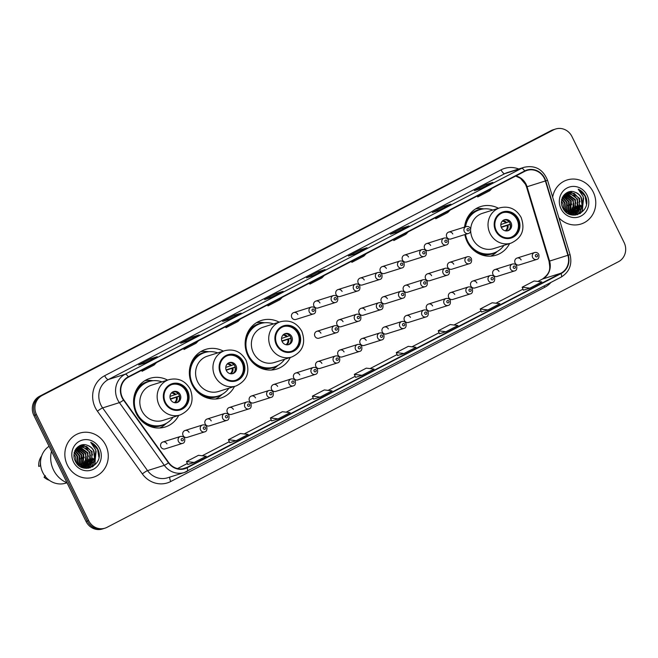 <?xml version="1.0" encoding="UTF-8"?>
<svg xmlns="http://www.w3.org/2000/svg" width="658" height="658" viewBox="0 0 658 658"><rect width="100%" height="100%" fill="white"/><g stroke="black" fill="none" stroke-linecap="round" stroke-linejoin="round"><path stroke-width="0.99" d="M464.852 234.577A25.497 23.82 72.5 0 0 467.229 241.848A25.497 23.82 72.5 0 0 496.074 255.164A25.497 23.82 72.5 0 0 509.588 243.592M279.156 322.149A25.497 23.82 72.5 0 0 261.448 320.421A25.497 23.82 72.5 0 0 247.934 355.731A25.497 23.82 72.5 0 0 276.779 369.048A25.497 23.82 72.5 0 0 290.293 357.475M223.375 351.117A25.497 23.82 72.5 0 0 205.666 349.39A25.497 23.82 72.5 0 0 192.152 384.708A25.497 23.82 72.5 0 0 220.998 398.024A25.497 23.82 72.5 0 0 234.511 386.443M167.593 380.085A25.497 23.82 72.5 0 0 149.884 378.358A25.497 23.82 72.5 0 0 136.371 413.676A25.497 23.82 72.5 0 0 165.216 426.993A25.497 23.82 72.5 0 0 178.729 415.412M189.085 432.396A3.611 3.372 72.5 0 0 184.997 430.513A3.611 3.372 72.5 0 0 183.089 435.506A3.611 3.372 72.5 0 0 187.168 437.397L204.679 431.87A3.611 3.372 -107.5 0 1 200.6 429.987A3.611 3.372 -107.5 0 1 202.508 424.986C204.383 424.566 205.798 425.191 206.752 426.853C207.229 429.855 206.538 431.525 204.679 431.87M211.218 420.898A3.611 3.372 72.5 0 0 207.138 419.014A3.611 3.372 72.5 0 0 205.222 424.015A3.611 3.372 72.5 0 0 209.31 425.899L226.821 420.372A3.611 3.372 -107.5 0 1 222.733 418.488A3.611 3.372 -107.5 0 1 224.649 413.495C226.525 413.068 227.931 413.693 228.894 415.354C229.371 418.356 228.68 420.026 226.821 420.372M233.351 409.399A3.611 3.372 72.5 0 0 229.272 407.516A3.611 3.372 72.5 0 0 227.364 412.517A3.611 3.372 72.5 0 0 231.443 414.4L248.954 408.881A3.611 3.372 -107.5 0 1 244.875 406.989A3.611 3.372 -107.5 0 1 246.783 401.997C248.658 401.577 250.073 402.194 251.027 403.856C251.504 406.858 250.813 408.536 248.954 408.881M255.493 397.909A3.611 3.372 72.5 0 0 251.414 396.026A3.611 3.372 72.5 0 0 249.497 401.018A3.611 3.372 72.5 0 0 253.577 402.902L271.096 397.383A3.611 3.372 -107.5 0 1 267.008 395.499A3.611 3.372 -107.5 0 1 268.925 390.498C270.792 390.079 272.206 390.696 273.169 392.357C273.646 395.359 272.955 397.037 271.096 397.383M277.627 386.411A3.611 3.372 72.5 0 0 273.547 384.527A3.611 3.372 72.5 0 0 271.639 389.52A3.611 3.372 72.5 0 0 275.718 391.403L293.229 385.884A3.611 3.372 -107.5 0 1 289.15 384.001A3.611 3.372 -107.5 0 1 291.058 379C292.933 378.58 294.348 379.205 295.302 380.867C295.779 383.861 295.088 385.539 293.229 385.884M299.768 374.912A3.611 3.372 72.5 0 0 295.681 373.028A3.611 3.372 72.5 0 0 293.772 378.029A3.611 3.372 72.5 0 0 297.852 379.913L315.363 374.386A3.611 3.372 -107.5 0 1 311.283 372.502A3.611 3.372 -107.5 0 1 313.2 367.509C315.067 367.082 316.482 367.707 317.436 369.368C317.921 372.37 317.23 374.04 315.363 374.386M321.902 363.413A3.611 3.372 72.5 0 0 317.822 361.53A3.611 3.372 72.5 0 0 315.906 366.531A3.611 3.372 72.5 0 0 319.994 368.414L337.505 362.895A3.611 3.372 -107.5 0 1 333.425 361.003A3.611 3.372 -107.5 0 1 335.333 356.011C337.209 355.591 338.623 356.208 339.577 357.87C340.054 360.872 339.364 362.542 337.505 362.895M344.044 351.923A3.611 3.372 72.5 0 0 339.956 350.031A3.611 3.372 72.5 0 0 338.048 355.032A3.611 3.372 72.5 0 0 342.127 356.916L359.638 351.397A3.611 3.372 -107.5 0 1 355.559 349.513A3.611 3.372 -107.5 0 1 357.475 344.512C359.342 344.093 360.757 344.71 361.711 346.371C362.196 349.373 361.505 351.051 359.638 351.397M366.177 340.425A3.611 3.372 72.5 0 0 362.097 338.541A3.611 3.372 72.5 0 0 360.181 343.534A3.611 3.372 72.5 0 0 364.269 345.417L381.78 339.898A3.611 3.372 -107.5 0 1 377.7 338.015A3.611 3.372 -107.5 0 1 379.608 333.014C381.484 332.594 382.898 333.211 383.853 334.873C384.33 337.875 383.639 339.553 381.78 339.898M388.319 328.926A3.611 3.372 72.5 0 0 384.231 327.042A3.611 3.372 72.5 0 0 382.323 332.035A3.611 3.372 72.5 0 0 386.402 333.927L403.913 328.4A3.611 3.372 -107.5 0 1 399.834 326.516A3.611 3.372 -107.5 0 1 401.742 321.523C403.617 321.096 405.032 321.721 405.986 323.382C406.463 326.384 405.772 328.054 403.913 328.4M410.452 317.427A3.611 3.372 72.5 0 0 406.373 315.544A3.611 3.372 72.5 0 0 404.456 320.545A3.611 3.372 72.5 0 0 408.544 322.428L426.055 316.901A3.611 3.372 -107.5 0 1 421.967 315.017A3.611 3.372 -107.5 0 1 423.884 310.025C425.759 309.605 427.165 310.222 428.128 311.884C428.605 314.886 427.914 316.556 426.055 316.901M432.586 305.929A3.611 3.372 72.5 0 0 428.506 304.045A3.611 3.372 72.5 0 0 426.598 309.046A3.611 3.372 72.5 0 0 430.677 310.93L448.188 305.411A3.611 3.372 -107.5 0 1 444.109 303.527A3.611 3.372 -107.5 0 1 446.017 298.526C447.892 298.107 449.307 298.724 450.261 300.385C450.738 303.387 450.047 305.065 448.188 305.411M454.727 294.439A3.611 3.372 72.5 0 0 450.648 292.555A3.611 3.372 72.5 0 0 448.731 297.548A3.611 3.372 72.5 0 0 452.811 299.431L470.33 293.912A3.611 3.372 -107.5 0 1 466.242 292.029A3.611 3.372 -107.5 0 1 468.159 287.028C470.026 286.608 471.441 287.225 472.395 288.887C472.88 291.889 472.189 293.567 470.33 293.912M476.861 282.94A3.611 3.372 72.5 0 0 472.781 281.056A3.611 3.372 72.5 0 0 470.873 286.049A3.611 3.372 72.5 0 0 474.953 287.941L492.464 282.414A3.611 3.372 -107.5 0 1 488.384 280.53A3.611 3.372 -107.5 0 1 490.292 275.529C492.168 275.11 493.582 275.735 494.536 277.396C495.013 280.398 494.322 282.068 492.464 282.414M499.003 271.441A3.611 3.372 72.5 0 0 494.915 269.558A3.611 3.372 72.5 0 0 493.006 274.559A3.611 3.372 72.5 0 0 497.086 276.442L514.597 270.915A3.611 3.372 -107.5 0 1 510.518 269.032A3.611 3.372 -107.5 0 1 512.434 264.039C514.301 263.611 515.716 264.236 516.67 265.898C517.155 268.9 516.464 270.57 514.597 270.915M521.136 259.943A3.611 3.372 72.5 0 0 517.056 258.059A3.611 3.372 72.5 0 0 515.14 263.06A3.611 3.372 72.5 0 0 519.228 264.944L536.739 259.425A3.611 3.372 -107.5 0 1 532.659 257.533A3.611 3.372 -107.5 0 1 534.567 252.54C536.443 252.121 537.857 252.738 538.812 254.399C539.289 257.401 538.598 259.079 536.739 259.425M166.943 443.895A3.611 3.372 72.5 0 0 162.863 442.012A3.611 3.372 72.5 0 0 160.947 447.004A3.611 3.372 72.5 0 0 165.035 448.888L182.546 443.369A3.611 3.372 -107.5 0 1 178.466 441.485A3.611 3.372 -107.5 0 1 180.374 436.484C182.25 436.065 183.664 436.682 184.618 438.343C185.095 441.345 184.404 443.023 182.546 443.369M320.931 333.195A3.611 3.372 72.5 0 0 316.843 331.311A3.611 3.372 72.5 0 0 314.935 336.304A3.611 3.372 72.5 0 0 319.015 338.187L336.526 332.668A3.611 3.372 -107.5 0 1 332.446 330.785A3.611 3.372 -107.5 0 1 334.363 325.784C336.23 325.365 337.644 325.981 338.599 327.643C339.084 330.645 338.393 332.323 336.526 332.668M343.065 321.696A3.611 3.372 72.5 0 0 338.985 319.813A3.611 3.372 72.5 0 0 337.069 324.805A3.611 3.372 72.5 0 0 341.157 326.689L358.668 321.17A3.611 3.372 -107.5 0 1 354.588 319.286A3.611 3.372 -107.5 0 1 356.496 314.285C358.371 313.866 359.786 314.491 360.74 316.153C361.217 319.146 360.526 320.824 358.668 321.17M365.206 310.198A3.611 3.372 72.5 0 0 361.119 308.314A3.611 3.372 72.5 0 0 359.21 313.315A3.611 3.372 72.5 0 0 363.29 315.198L380.801 309.671A3.611 3.372 -107.5 0 1 376.721 307.788A3.611 3.372 -107.5 0 1 378.63 302.795C380.505 302.367 381.92 302.993 382.874 304.654C383.351 307.656 382.66 309.326 380.801 309.671M387.34 298.699A3.611 3.372 72.5 0 0 383.26 296.816A3.611 3.372 72.5 0 0 381.344 301.816A3.611 3.372 72.5 0 0 385.432 303.7L402.943 298.181A3.611 3.372 -107.5 0 1 398.855 296.289A3.611 3.372 -107.5 0 1 400.771 291.297C402.647 290.877 404.053 291.494 405.015 293.155C405.493 296.158 404.802 297.827 402.943 298.181M409.473 287.209A3.611 3.372 72.5 0 0 405.394 285.317A3.611 3.372 72.5 0 0 403.486 290.318A3.611 3.372 72.5 0 0 407.565 292.201L425.076 286.682A3.611 3.372 -107.5 0 1 420.997 284.799A3.611 3.372 -107.5 0 1 422.905 279.798C424.78 279.379 426.195 279.995 427.149 281.657C427.626 284.659 426.935 286.337 425.076 286.682M431.615 275.71A3.611 3.372 72.5 0 0 427.535 273.827A3.611 3.372 72.5 0 0 425.619 278.819A3.611 3.372 72.5 0 0 429.699 280.703L447.218 275.184A3.611 3.372 -107.5 0 1 443.13 273.3A3.611 3.372 -107.5 0 1 445.047 268.299C446.914 267.88 448.328 268.497 449.291 270.158C449.768 273.16 449.077 274.838 447.218 275.184M453.749 264.212A3.611 3.372 72.5 0 0 449.669 262.328A3.611 3.372 72.5 0 0 447.761 267.329A3.611 3.372 72.5 0 0 451.84 269.212L469.351 263.685A3.611 3.372 -107.5 0 1 465.272 261.802A3.611 3.372 -107.5 0 1 467.18 256.809C469.055 256.381 470.47 257.007 471.424 258.668C471.901 261.67 471.21 263.34 469.351 263.685M291.823 317.575A3.611 3.372 72.5 0 0 295.903 319.459L313.414 313.94A3.611 3.372 -107.5 0 1 309.334 312.056A3.611 3.372 -107.5 0 1 311.25 307.056L293.731 312.583A3.611 3.372 72.5 0 0 291.823 317.575M313.956 306.077A3.611 3.372 72.5 0 0 318.044 307.969L335.555 302.441A3.611 3.372 -107.5 0 1 331.476 300.558A3.611 3.372 -107.5 0 1 333.384 295.557L315.873 301.084A3.611 3.372 72.5 0 0 313.956 306.077M336.098 294.587A3.611 3.372 72.5 0 0 340.178 296.47L357.689 290.943A3.611 3.372 -107.5 0 1 353.609 289.059A3.611 3.372 -107.5 0 1 355.517 284.067L338.006 289.586A3.611 3.372 72.5 0 0 336.098 294.587M358.232 283.088A3.611 3.372 72.5 0 0 362.319 284.972L379.831 279.453A3.611 3.372 -107.5 0 1 375.743 277.561A3.611 3.372 -107.5 0 1 377.659 272.568L360.148 278.087A3.611 3.372 72.5 0 0 358.232 283.088M380.373 271.589A3.611 3.372 72.5 0 0 384.453 273.473L401.964 267.954A3.611 3.372 -107.5 0 1 397.884 266.071A3.611 3.372 -107.5 0 1 399.793 261.07L382.282 266.597A3.611 3.372 72.5 0 0 380.373 271.589M402.507 260.091A3.611 3.372 72.5 0 0 406.586 261.974L424.106 256.456A3.611 3.372 -107.5 0 1 420.018 254.572A3.611 3.372 -107.5 0 1 421.934 249.571L404.423 255.098A3.611 3.372 72.5 0 0 402.507 260.091M424.649 248.601A3.611 3.372 72.5 0 0 428.728 250.484L446.239 244.957A3.611 3.372 -107.5 0 1 442.16 243.073A3.611 3.372 -107.5 0 1 444.068 238.081L426.557 243.6A3.611 3.372 72.5 0 0 424.649 248.601M446.782 237.102A3.611 3.372 72.5 0 0 450.862 238.986L468.373 233.467A3.611 3.372 -107.5 0 1 464.293 231.575A3.611 3.372 -107.5 0 1 466.209 226.582L448.69 232.101A3.611 3.372 72.5 0 0 446.782 237.102M498.451 208.265A25.497 23.82 72.5 0 0 480.743 206.53A25.497 23.82 72.5 0 0 464.573 227.092M297.819 314.466A3.611 3.372 72.5 0 0 293.731 312.583M319.952 302.968A3.611 3.372 72.5 0 0 315.873 301.084M342.094 291.469A3.611 3.372 72.5 0 0 338.006 289.586M364.228 279.971A3.611 3.372 72.5 0 0 360.148 278.087M386.361 268.48A3.611 3.372 72.5 0 0 382.282 266.597M408.503 256.982A3.611 3.372 72.5 0 0 404.423 255.098M430.636 245.483A3.611 3.372 72.5 0 0 426.557 243.6M452.778 233.985A3.611 3.372 72.5 0 0 448.69 232.101M555.623 129.009L553.008 129.832A14.435 13.481 72.5 0 0 550.985 130.671L39.513 396.297A14.435 13.481 72.5 0 0 33.887 415.453L86.05 521.457A14.435 13.481 72.5 0 0 102.377 528.991L103.684 528.58A14.435 13.481 72.5 0 1 87.358 521.037A14.435 13.481 72.5 0 0 103.684 528.58L104.992 528.168A14.435 13.481 72.5 0 0 107.015 527.329L618.487 261.703A14.435 13.481 72.5 0 0 624.113 242.547L571.95 136.543A14.435 13.481 72.5 0 0 555.623 129.009A14.435 13.481 72.5 0 0 553.6 129.84L42.128 395.474A14.435 13.481 72.5 0 0 36.503 414.622L88.665 520.626A14.435 13.481 72.5 0 0 104.992 528.168M36.503 414.622L35.195 415.034L87.358 521.037L35.195 415.034A14.435 13.481 72.5 0 1 40.821 395.886A14.435 13.481 72.5 0 0 35.195 415.034L33.887 415.453M553.6 129.84L40.821 395.886L552.292 130.259A14.435 13.481 72.5 0 1 554.316 129.42A14.435 13.481 72.5 0 0 552.292 130.259L550.985 130.671M67.379 465.132A23.088 21.574 72.5 0 0 93.502 477.198A23.088 21.574 72.5 0 0 105.741 445.211A23.088 21.574 72.5 0 0 79.618 433.153A23.088 21.574 72.5 0 0 67.379 465.132A23.088 21.574 72.5 0 0 93.502 477.198A23.088 21.574 72.5 0 0 105.741 445.211A23.088 21.574 72.5 0 0 79.618 433.153A23.088 21.574 72.5 0 0 67.379 465.132M558.913 217.814A23.088 21.574 72.5 0 0 581.006 224.024A23.088 21.574 72.5 0 0 593.236 192.037A23.088 21.574 72.5 0 0 567.114 179.979A23.088 21.574 72.5 0 0 552.662 197.186A23.088 21.574 72.5 0 1 567.114 179.979L567.114 179.979A23.088 21.574 72.5 0 1 593.236 192.037A23.088 21.574 72.5 0 1 581.006 224.024A23.088 21.574 72.5 0 1 558.913 217.814M122.437 397.605A15.397 14.377 -107.5 0 1 128.442 377.174L524.829 171.31A15.397 14.377 -107.5 0 1 526.984 170.422A15.397 14.377 -107.5 0 1 545.383 180.958L567.895 255.288A15.397 14.377 -107.5 0 1 560.912 273.226L186.93 467.451A15.397 14.377 -107.5 0 1 184.775 468.34A15.397 14.377 -107.5 0 1 168.728 462.599L123.811 399.899A15.397 14.377 -107.5 0 1 122.437 397.605M122.117 397.769A15.776 14.739 72.5 0 0 123.523 400.122L168.44 462.821A15.776 14.739 72.5 0 0 187.094 467.797L561.077 273.572A15.776 14.739 72.5 0 0 568.241 255.189L545.729 180.851A15.776 14.739 72.5 0 0 524.656 170.965L128.269 376.828A15.776 14.739 72.5 0 0 122.117 397.769M492.735 182.455A3.849 1.357 62.6 0 1 492.809 182.406A3.849 1.357 62.6 0 1 492.883 182.381L486.336 184.446L474.352 190.664L480.899 188.599L492.883 182.381M486.854 185.498L486.336 184.446M450.779 204.243A3.849 1.357 62.6 0 1 450.845 204.202A3.849 1.357 62.6 0 1 450.927 204.169L444.38 206.234L432.388 212.46L438.935 210.395L450.927 204.169M444.898 207.286L444.38 206.234M408.824 226.031A3.849 1.357 62.6 0 1 408.889 225.99A3.849 1.357 62.6 0 1 408.972 225.957L402.425 228.022L390.433 234.248L396.98 232.184L408.972 225.957M402.943 229.074L402.425 228.022M366.868 247.827A3.849 1.357 62.6 0 1 366.934 247.778A3.849 1.357 62.6 0 1 367.016 247.745L360.469 249.81L348.477 256.036L355.024 253.972L367.016 247.745M360.987 250.871L360.469 249.81M157.081 356.776A3.849 1.357 62.6 0 1 157.155 356.726A3.849 1.357 62.6 0 1 157.229 356.694L150.682 358.758L138.698 364.984L145.245 362.92L157.229 356.694M151.2 359.819L150.682 358.758M199.037 334.98A3.849 1.357 62.6 0 1 199.111 334.938A3.849 1.357 62.6 0 1 199.185 334.906L192.638 336.97L180.654 343.196L187.201 341.132L199.185 334.906M193.156 338.023L192.638 336.97M240.993 313.192A3.849 1.357 62.6 0 1 241.067 313.15A3.849 1.357 62.6 0 1 241.141 313.118L234.593 315.182L222.61 321.408L229.157 319.344L241.141 313.118M235.12 316.235L234.593 315.182M282.948 291.404A3.849 1.357 62.6 0 1 283.022 291.354A3.849 1.357 62.6 0 1 283.096 291.329L276.549 293.394L264.565 299.612L271.112 297.548L283.096 291.329M277.076 294.447L276.549 293.394M324.912 269.615A3.849 1.357 62.6 0 1 324.978 269.566A3.849 1.357 62.6 0 1 325.06 269.533L318.513 271.598L306.521 277.824L313.068 275.76L325.06 269.533M319.031 272.659L318.513 271.598M439.478 333.754L445.96 331.722L457.952 325.496L450.228 324.559L438.244 330.785L439.478 333.771M481.434 311.966L487.915 309.934L499.907 303.708L492.184 302.77L480.2 308.997L481.434 311.974M523.39 290.178L529.879 288.146L541.863 281.92L534.14 280.982L522.156 287.209L523.398 290.186M313.603 399.126L320.092 397.095L332.076 390.868L324.361 389.931L312.369 396.157L313.611 399.135M271.647 420.914L278.137 418.883L290.12 412.656L282.405 411.719L270.413 417.945L271.655 420.923M229.691 442.702L236.181 440.671L248.165 434.445L240.441 433.507L228.458 439.733L229.7 442.719M187.736 464.499L194.225 462.459L206.209 456.233L198.486 455.303L186.502 461.529L187.744 464.507M397.522 355.55L404.004 353.511L415.996 347.284L408.273 346.355L396.281 352.581L397.522 355.559M362.048 375.307L374.04 369.08L366.317 368.143L354.325 374.369L355.567 377.347L362.048 375.307L354.325 374.369M312.328 281.673L309.918 284.108L309.392 283.195M324.312 275.447L321.902 277.882L309.918 284.108M270.364 303.461L267.962 305.896L267.436 304.983M282.356 297.243L279.946 299.678L267.962 305.896M228.408 325.258L225.998 327.692L225.48 326.779M240.4 319.031L237.99 321.466L225.998 327.692M186.453 347.046L184.043 349.48L183.524 348.567M198.445 340.819L196.035 343.254L184.043 349.48M144.497 368.834L142.087 371.268L141.569 370.355M156.489 362.607L154.079 365.042L142.087 371.268M354.284 259.885L351.874 262.32L351.347 261.407M366.267 253.659L363.858 256.094L351.874 262.32M396.239 238.097L393.829 240.532L393.303 239.619M408.223 231.871L405.813 234.306L393.829 240.532M438.195 216.309L435.785 218.744L435.267 217.831M450.179 210.083L447.769 212.518L435.785 218.744M480.151 194.513L477.741 196.948L477.223 196.035M492.135 188.295L489.733 190.73L477.741 196.948M320.092 397.095L312.369 396.157M278.137 418.883L270.413 417.945M236.181 440.671L228.458 439.733M194.225 462.459L186.502 461.529M404.004 353.511L396.281 352.581M445.96 331.722L438.244 330.785M487.915 309.934L480.2 308.997M529.879 288.146L522.156 287.209M51.489 451.215A25.975 24.272 72.5 0 0 53.528 469.993A25.975 24.272 72.5 0 0 67.034 482.816M49.062 446.297A20.447 19.098 72.5 0 0 42.737 472.46A20.447 19.098 72.5 0 0 65.866 483.137L66.976 482.791M74.074 454.505L75.481 456.825L76.476 462.689M74.502 452.169L77.562 456.167L78.113 464.277M74.091 452.416L77.044 456.331L77.734 463.964M75.119 450.508L79.643 455.517L79.569 465.255M74.708 450.73L79.124 455.681L79.207 465.041M75.835 449.217L81.715 454.859L80.918 465.897M80.72 466.185L80.383 466.637M75.431 449.439L81.197 455.023L80.58 465.757M76.591 448.172L83.796 454.201L83.089 465.091L82.192 466.308M81.979 466.547L81.37 467.164M76.246 448.378L83.278 454.365L81.88 466.226M77.381 447.333L85.877 453.551L85.162 464.441L83.41 466.547M83.179 466.752L82.497 467.295M77.118 447.522L85.359 453.716L86.387 459.144L83.105 466.506M78.277 446.667L79.634 446.692L87.958 452.893L87.243 463.783L84.578 466.637M84.339 466.802L83.624 467.254M83.385 467.386L82.719 467.723M78.039 446.823L87.432 453.058L88.09 460.839L84.29 466.629M79.256 446.149L81.715 446.034L90.031 452.235L89.323 463.125L85.705 466.596M85.458 466.736L84.718 467.098M84.471 467.205L83.179 467.649M79.001 446.264L86.823 448.715L89.513 452.4L90.426 458.98L85.614 466.506M77.619 447.111L80.276 445.754L83.788 445.384L92.112 451.585L91.404 462.475L86.798 466.44M86.543 466.547L81.485 467.221M80.005 445.844L86.708 446.552L91.594 451.742L92.021 460.255L86.922 465.782M77.776 464.581L87.333 466.333L93.477 461.817L94.949 458.239L93.954 451.001C92.457 448.09 90.212 446.173 87.218 445.26C90.607 446.675 92.753 448.624 93.675 451.092L94.497 458.149L88.55 465.864M87.851 466.168L84.101 466.621L75.431 461.242M87.218 445.26C78.746 441.822 70.793 452.474 75.201 460.839C81.822 476.326 104.836 464.91 98.165 449.957L97.828 449.217C96.224 446.042 93.855 443.747 90.73 442.34L95.854 450.13L94.949 458.239M73.532 461.941A15.685 14.657 72.5 0 0 93.477 469.228A15.685 14.657 72.5 0 0 99.588 448.411A15.685 14.657 72.5 0 0 79.651 441.123A15.685 14.657 72.5 0 0 73.532 461.941M45.517 476.737L44.053 477.206A15.397 14.377 72.5 0 0 49.301 480.282M44.053 477.206L45.328 475.668M41.643 455.986A15.397 14.377 72.5 0 0 38.748 466.432L40.689 465.757M40.5 462.278A15.397 14.377 72.5 0 0 40.385 465.913M90.73 442.34L97.59 449.299L98.906 457.244M96.109 451.437L94.686 464.12L92.375 466.9M93.378 450.5L94.637 454.538M94.629 459.407L92.605 464.778L89.891 467.912M91.281 451.108L92.531 455.032M92.556 460.049L91.33 463.964M91.084 464.466L88.156 468.266M89.217 451.791L90.475 455.846M90.475 460.707L89.258 464.622M89.003 465.124L88.6 465.839M88.55 465.922L86.65 468.364M87.136 452.449L88.394 456.479M88.394 461.365L87.177 465.272M86.469 466.58L85.244 468.29M85.047 453.091L86.321 457.145M86.313 462.015L85.096 465.93M84.397 467.229L83.862 468.044M82.974 453.749L84.24 457.795M84.24 462.673L83.064 466.497M76.147 448.748L78.187 450.491M80.901 454.415L82.168 458.478M82.16 463.331L81.427 466.086M81.312 466.382L81.049 467.007M78.787 455.007L80.029 458.799M95.821 449.982L94.949 464.038L92.819 466.645M95.04 458.058L92.868 464.696L90.138 467.838M92.992 458.289L91.75 463.545M91.454 464.161L88.353 468.241M90.911 458.947L89.669 464.203M89.381 464.811L88.904 465.691M88.83 465.806L86.831 468.364M88.838 459.605L87.588 464.861M87.3 465.469L86.823 466.349M86.724 466.506L85.417 468.307M86.757 460.255L85.507 465.51M85.219 466.127L84.948 466.637M84.652 467.155L84.035 468.085M84.676 460.913L83.434 466.168M83.147 466.785L82.875 467.295M76.279 448.575L79.486 451.602M82.595 461.571L81.633 466.152M165.421 402.392A12.987 12.132 72.5 0 0 180.111 409.177A12.987 12.132 72.5 0 0 186.995 391.189A12.987 12.132 72.5 0 0 172.297 384.404A12.987 12.132 72.5 0 0 165.421 402.392M179.7 409.301A12.987 12.132 72.5 0 0 186.181 391.444A12.987 12.132 72.5 0 0 171.894 384.543M161.958 381.87A22.75 21.253 72.5 0 0 148.905 381.541L148.091 381.805A22.75 21.253 72.5 0 0 133.582 401.141M148.905 381.541A22.75 21.253 72.5 0 0 136.848 413.06A22.75 21.253 72.5 0 0 162.592 424.945A22.75 21.253 72.5 0 0 173.095 417.197M168.999 379.641L151.653 385.119A18.523 17.305 72.5 0 0 141.84 410.765A18.523 17.305 72.5 0 0 162.789 420.446L180.144 414.968A18.523 17.305 -107.5 0 1 159.187 405.295A18.523 17.305 -107.5 0 1 168.999 379.641C178.219 377.519 185.309 380.727 190.277 389.273C194.521 401.265 191.149 409.827 180.144 414.968M138.797 417.682A22.75 21.253 72.5 0 0 161.778 425.2L162.592 424.945M170.595 399.538A5.774 5.396 72.5 0 0 177.125 402.556A5.774 5.396 72.5 0 0 180.185 394.561A5.774 5.396 72.5 0 0 173.654 391.543A5.774 5.396 72.5 0 0 170.595 399.538M176.541 402.704A5.774 5.396 72.5 0 0 173.087 391.757M166.548 423.201L164.977 424.583A25.012 23.367 -107.5 0 1 159.804 427.988M144.546 422.839L143.995 423.012M144.875 380.653A25.012 23.367 -107.5 0 1 151.06 380.472L153.141 380.702M176.599 392.341A6.736 6.292 -107.5 0 1 177.923 393.64L178.112 393.55M169.978 396.404L177.923 393.64M170.307 398.863L179.445 395.984M179.083 400.212A6.736 6.292 -107.5 0 0 179.198 396.231L179.469 396.083M179.198 396.231L170.455 399.233M221.203 373.423A12.987 12.132 72.5 0 0 235.893 380.209A12.987 12.132 72.5 0 0 242.777 362.221A12.987 12.132 72.5 0 0 228.079 355.435A12.987 12.132 72.5 0 0 221.203 373.423M235.482 380.332A12.987 12.132 72.5 0 0 241.963 362.476A12.987 12.132 72.5 0 0 227.676 355.575M217.74 352.894A22.75 21.253 72.5 0 0 204.687 352.573L203.873 352.828A22.75 21.253 72.5 0 0 189.364 372.173M204.687 352.573A22.75 21.253 72.5 0 0 192.629 384.091A22.75 21.253 72.5 0 0 218.374 395.976A22.75 21.253 72.5 0 0 228.877 388.22M224.781 350.673L207.434 356.142A18.523 17.305 72.5 0 0 197.622 381.796A18.523 17.305 72.5 0 0 218.571 391.469L235.926 385.999A18.523 17.305 -107.5 0 1 214.969 376.327A18.523 17.305 -107.5 0 1 224.781 350.673C234.001 348.543 241.091 351.759 246.059 360.296C250.311 372.288 246.931 380.859 235.926 385.999M194.579 388.714A22.75 21.253 72.5 0 0 217.559 396.231L218.374 395.976M226.377 370.569A5.774 5.396 72.5 0 0 232.907 373.588A5.774 5.396 72.5 0 0 235.967 365.593A5.774 5.396 72.5 0 0 229.436 362.574A5.774 5.396 72.5 0 0 226.377 370.569M232.323 373.736A5.774 5.396 72.5 0 0 228.877 362.788M222.33 394.232L220.759 395.614A25.012 23.367 -107.5 0 1 215.585 399.019M200.328 393.871L199.777 394.043M200.657 351.685A25.012 23.367 -107.5 0 1 206.842 351.495L208.923 351.726M232.381 363.372A6.736 6.292 -107.5 0 1 233.705 364.672L233.894 364.573M225.76 367.427L233.705 364.672M226.089 369.895L235.227 367.016M234.865 371.244A6.736 6.292 -107.5 0 0 234.98 367.254L235.251 367.115M234.98 367.254L226.237 370.265M276.985 344.455A12.987 12.132 72.5 0 0 291.675 351.24A12.987 12.132 72.5 0 0 298.559 333.252A12.987 12.132 72.5 0 0 283.869 326.467A12.987 12.132 72.5 0 0 276.985 344.455M291.264 351.364A12.987 12.132 72.5 0 0 297.745 333.507A12.987 12.132 72.5 0 0 283.458 326.598M273.522 323.925A22.75 21.253 72.5 0 0 260.469 323.604L259.655 323.859A22.75 21.253 72.5 0 0 245.146 343.205M260.469 323.604A22.75 21.253 72.5 0 0 248.411 355.123A22.75 21.253 72.5 0 0 274.156 367.008A22.75 21.253 72.5 0 0 284.659 359.252M280.563 321.704L263.216 327.174A18.523 17.305 72.5 0 0 253.404 352.828A18.523 17.305 72.5 0 0 274.353 362.5L291.708 357.031A18.523 17.305 -107.5 0 1 270.751 347.358A18.523 17.305 -107.5 0 1 280.563 321.704C289.783 319.574 296.873 322.782 301.841 331.328C306.093 343.32 302.713 351.89 291.708 357.031M250.361 359.745A22.75 21.253 72.5 0 0 273.341 367.263L274.156 367.008M282.159 341.601A5.774 5.396 72.5 0 0 288.689 344.619A5.774 5.396 72.5 0 0 291.749 336.616A5.774 5.396 72.5 0 0 285.218 333.606A5.774 5.396 72.5 0 0 282.159 341.601M288.105 344.759A5.774 5.396 72.5 0 0 284.659 333.82M278.112 365.264L276.541 366.646A25.012 23.367 -107.5 0 1 271.367 370.043M256.11 364.902L255.559 365.075M256.439 322.716A25.012 23.367 -107.5 0 1 262.624 322.527L264.705 322.757M288.163 334.404A6.736 6.292 -107.5 0 1 289.487 335.703L289.676 335.605M281.542 338.459L289.487 335.703M281.871 340.926L291.009 338.048M290.647 342.275A6.736 6.292 -107.5 0 0 290.762 338.286L291.033 338.146M290.762 338.286L282.019 341.296M496.28 230.571A12.987 12.132 72.5 0 0 510.97 237.349A12.987 12.132 72.5 0 0 517.854 219.361A12.987 12.132 72.5 0 0 503.156 212.575A12.987 12.132 72.5 0 0 496.28 230.571M510.559 237.472A12.987 12.132 72.5 0 0 517.032 219.616A12.987 12.132 72.5 0 0 502.753 212.715M492.817 210.042A22.75 21.253 72.5 0 0 479.764 209.713L478.942 209.976A22.75 21.253 72.5 0 0 464.688 227.059M479.764 209.713A22.75 21.253 72.5 0 0 465.502 226.804M465.519 234.363A22.75 21.253 72.5 0 0 467.706 241.231A22.75 21.253 72.5 0 0 493.451 253.116A22.75 21.253 72.5 0 0 503.954 245.368M470.684 231.09A18.523 17.305 72.5 0 0 472.699 238.944A18.523 17.305 72.5 0 0 493.648 248.617L510.995 243.147A18.523 17.305 -107.5 0 1 490.045 233.467A18.523 17.305 -107.5 0 1 499.858 207.821L482.511 213.291A18.523 17.305 72.5 0 0 470.7 229.099M469.656 245.853A22.75 21.253 72.5 0 0 492.628 253.371L493.451 253.116M501.454 227.709A5.774 5.396 72.5 0 0 507.984 230.728A5.774 5.396 72.5 0 0 511.044 222.733A5.774 5.396 72.5 0 0 504.513 219.714A5.774 5.396 72.5 0 0 501.454 227.709M507.4 230.876A5.774 5.396 72.5 0 0 503.946 219.928M497.407 251.381L495.836 252.762A25.012 23.367 -107.5 0 1 490.654 256.159M475.405 251.011L474.854 251.183M475.734 208.825A25.012 23.367 -107.5 0 1 481.919 208.644L484 208.874M507.458 220.512A6.736 6.292 -107.5 0 1 508.782 221.812L508.971 221.721M500.837 224.575L508.782 221.812M501.166 227.035L510.304 224.156M509.942 228.384A6.736 6.292 -107.5 0 0 510.057 224.403L510.328 224.255M510.057 224.403L501.314 227.413M561.57 201.332L562.977 203.651L563.972 209.515M561.998 198.987L565.058 202.993L565.609 211.103M561.587 199.242L564.539 203.157L565.23 210.79M562.615 197.334L567.138 202.335L567.064 212.073M562.203 197.556L566.62 202.499L566.702 211.868M563.33 196.043L569.219 201.685L568.413 212.723M568.216 213.011L567.879 213.463M562.927 196.257L568.693 201.85L568.076 212.583M564.087 194.998L571.292 201.027L570.585 211.917L569.688 213.134M569.474 213.373L568.866 213.99M563.741 195.204L570.774 201.192L569.376 213.052M564.877 194.159L573.373 200.369L572.657 211.267L570.905 213.373M570.675 213.57L569.992 214.121M564.613 194.349L572.855 200.534L573.883 205.97L570.601 213.324M565.773 193.493L567.13 193.518L575.454 199.719L574.738 210.609L572.073 213.463M571.835 213.628L571.119 214.08M570.881 214.212L570.215 214.541M565.535 193.649L574.928 199.884L575.586 207.665L571.786 213.455M566.752 192.975L569.211 192.86L577.527 199.061L576.819 209.951L573.2 213.422M572.954 213.562L572.213 213.924M571.966 214.023L570.675 214.467M566.497 193.09L574.319 195.541L577.008 199.226L577.921 205.806L573.11 213.332M565.123 193.937L567.772 192.58L571.284 192.21L579.608 198.403L578.9 209.293L574.294 213.266M574.039 213.373L568.981 214.047M567.5 192.671L574.204 193.378L579.089 198.568L579.517 207.081L574.418 212.6M565.28 211.407L574.829 213.159L580.973 208.644L582.445 205.066L581.45 197.828C579.953 194.908 577.708 193 574.714 192.078C578.102 193.501 580.249 195.442 581.17 197.918L581.993 204.975L576.046 212.69M575.347 212.995L571.596 213.439L562.927 208.068M574.714 192.078C566.242 188.649 558.288 199.3 562.697 207.665C569.318 223.152 592.332 211.736 585.669 196.783L585.324 196.043C583.72 192.868 581.351 190.573 578.226 189.159L583.35 196.948L582.445 205.066M561.027 208.767A15.685 14.657 72.5 0 0 580.973 216.046A15.685 14.657 72.5 0 0 587.084 195.237A15.685 14.657 72.5 0 0 567.147 187.949A15.685 14.657 72.5 0 0 561.027 208.767M578.226 189.159L585.085 196.117L586.401 204.07M583.605 198.264L582.182 210.947L579.871 213.727M580.874 197.318L582.133 201.356M582.124 206.234L580.101 211.596L577.387 214.738M578.777 197.926L580.027 201.858M580.052 206.875L578.826 210.79M578.579 211.292L575.651 215.092M576.712 198.617L577.971 202.672M577.971 207.533L576.753 211.44M576.498 211.95L576.095 212.666M576.046 212.748L574.146 215.191M574.631 199.275L575.89 203.306M575.89 208.183L574.673 212.098M573.973 213.398L572.74 215.117M572.542 199.917L573.817 203.972M573.809 208.841L572.592 212.756M571.892 214.056L571.358 214.87M570.47 200.575L571.736 204.622M571.736 209.499L570.56 213.315M563.643 195.574L565.683 197.318M568.397 201.241L569.663 205.296M569.655 210.149L568.923 212.904M568.808 213.2L568.545 213.834M566.283 201.825L567.525 205.625M583.317 196.8L582.445 210.864L580.315 213.472M582.536 204.885L580.364 211.514L577.634 214.664M580.488 205.115L579.246 210.371M578.958 210.988L575.849 215.067M578.407 205.773L577.165 211.029M576.877 211.637L576.4 212.518M576.326 212.633L574.327 215.191M576.334 206.423L575.084 211.687M574.796 212.295L574.319 213.176M574.22 213.332L572.912 215.133M574.253 207.081L573.011 212.337M572.715 212.953L572.444 213.463M572.147 213.982L571.531 214.911M572.172 207.739L570.93 212.995M570.642 213.603L570.371 214.121M563.774 195.401L566.982 198.428M570.091 208.397L569.129 212.978M86.05 521.457L88.665 520.626M39.513 396.297L42.128 395.474M545.383 180.958L527.058 186.74A15.397 14.377 72.5 0 0 526.071 184.24A15.397 14.377 72.5 0 0 515.905 175.949M560.912 273.226L542.579 279.008A15.397 14.377 72.5 0 0 549.57 261.07L527.058 186.74L526.515 186.913L525.495 184.33L520.47 178.326L515.699 176.056M550.976 282.397A24.05 22.471 -107.5 0 1 544.758 287.275L170.776 481.5A24.05 22.471 -107.5 0 1 142.342 473.916L97.425 411.217A24.05 22.471 -107.5 0 1 104.655 375.718L501.042 169.854A4.812 1.694 -117.4 0 0 504.801 173.646L108.414 379.51A19.238 17.98 72.5 0 0 100.913 405.048A19.238 17.98 72.5 0 0 102.623 407.911L147.54 470.61A19.238 17.98 72.5 0 0 167.601 477.79L184.355 472.51A19.238 17.98 -107.5 0 1 164.303 465.321A4.812 0.568 -35.6 0 0 168.44 462.821M501.042 169.854A24.05 22.471 -107.5 0 1 518.718 168.991M507.499 172.528A19.238 17.98 72.5 0 0 504.801 173.646L521.564 168.358A19.238 17.98 -107.5 0 1 524.253 167.247L507.499 172.528M142.342 473.916A4.812 0.568 144.4 0 1 147.54 470.61L164.303 465.321L119.386 402.63A19.238 17.98 -107.5 0 1 117.667 399.76A19.238 17.98 -107.5 0 1 125.168 374.221A4.812 1.694 62.6 0 1 128.269 376.828M123.523 400.122A4.812 0.568 -35.6 0 1 119.386 402.63L102.623 407.911A4.812 0.568 144.4 0 0 97.425 411.217M561.077 273.572A4.812 1.694 62.6 0 1 561.134 277.125L184.355 472.51A19.238 17.98 -107.5 0 0 187.053 471.391A4.812 1.694 -117.4 0 0 187.152 471.35A4.812 1.694 -117.4 0 0 187.094 467.797M568.241 255.189L570.067 254.654C572.353 264.524 569.376 272.017 561.134 277.125A4.812 1.694 62.6 0 1 561.035 277.166M545.729 180.851L547.555 180.317C543.089 169.361 535.324 165.002 524.253 167.247M524.656 170.965A4.812 1.694 -117.4 0 0 521.564 168.358L125.168 374.221L108.414 379.51A4.812 1.694 -117.4 0 1 104.655 375.718M169.879 477.075A4.812 1.694 -117.4 0 0 170.776 481.5M544.191 285.926A4.812 1.694 -117.4 0 0 544.758 287.275M567.895 255.288L549.027 261.251L526.515 186.913M186.93 467.451L182.496 468.85M177.52 468.595L187.324 463.503M202.245 455.755L229.28 441.715M244.2 433.967L271.236 419.927L244.167 433.959M286.156 412.179L313.192 398.131L286.131 412.171M328.112 390.383L355.147 376.343L328.087 390.383M370.067 368.595L397.111 354.555L370.043 368.595M412.023 346.807L439.067 332.767M453.987 325.019L481.023 310.979M495.943 303.231L522.978 289.183L495.91 303.223M537.899 281.435L542.579 279.008A8.661 3.051 -117.4 0 0 542.406 279.074A8.661 3.051 -117.4 0 0 542.25 279.181M187.596 390.877A13.711 12.806 72.5 0 0 170.167 384.511A13.711 12.806 72.5 0 0 164.821 402.704A13.711 12.806 72.5 0 0 182.25 409.07A13.711 12.806 72.5 0 0 187.596 390.877M151.546 380.908A23.063 21.549 72.5 0 0 136.601 389.495M147.951 425.487A23.063 21.549 72.5 0 0 165.117 423.949M171.845 392.563A5.585 5.215 -107.5 0 1 175.867 394.496M171.368 393.032A5.289 4.943 -107.5 0 1 175.053 394.8M177.134 397.078A5.585 5.215 -107.5 0 1 175.061 402.762M176.328 397.383A5.289 4.943 -107.5 0 1 174.403 402.647M243.378 361.908A13.711 12.806 72.5 0 0 225.949 355.542A13.711 12.806 72.5 0 0 220.603 373.736A13.711 12.806 72.5 0 0 238.031 380.102A13.711 12.806 72.5 0 0 243.378 361.908M207.328 351.931A23.063 21.549 72.5 0 0 192.383 360.526M203.733 396.519A23.063 21.549 72.5 0 0 220.899 394.981M227.627 363.594A5.585 5.215 -107.5 0 1 231.649 365.527M227.15 364.055A5.289 4.943 -107.5 0 1 230.835 365.832M232.916 368.11A5.585 5.215 -107.5 0 1 230.843 373.793M232.109 368.414A5.289 4.943 -107.5 0 1 230.185 373.678M299.16 332.94A13.711 12.806 72.5 0 0 281.731 326.574A13.711 12.806 72.5 0 0 276.385 344.767A13.711 12.806 72.5 0 0 293.813 351.133A13.711 12.806 72.5 0 0 299.16 332.94M263.11 322.963A23.063 21.549 72.5 0 0 248.165 331.55M259.515 367.551A23.063 21.549 72.5 0 0 276.681 366.012M283.409 334.626A5.585 5.215 -107.5 0 1 287.431 336.551M282.932 335.087A5.289 4.943 -107.5 0 1 286.617 336.863M288.697 339.141A5.585 5.215 -107.5 0 1 286.625 344.825M287.891 339.446A5.289 4.943 -107.5 0 1 285.967 344.71M518.455 219.048A13.711 12.806 72.5 0 0 501.026 212.682A13.711 12.806 72.5 0 0 495.68 230.876A13.711 12.806 72.5 0 0 513.108 237.242A13.711 12.806 72.5 0 0 518.455 219.048M482.404 209.079A23.063 21.549 72.5 0 0 467.46 217.666M478.81 253.667A23.063 21.549 72.5 0 0 495.976 252.129M502.704 220.734A5.585 5.215 -107.5 0 1 506.726 222.667M502.227 221.203A5.289 4.943 -107.5 0 1 505.912 222.972M507.992 225.25A5.585 5.215 -107.5 0 1 505.92 230.933M507.186 225.554A5.289 4.943 -107.5 0 1 505.262 230.818M312.147 310.757A1.201 1.127 72.5 0 0 313.677 311.316A1.201 1.127 72.5 0 0 314.146 309.721A1.201 1.127 72.5 0 0 312.616 309.161A1.201 1.127 72.5 0 0 312.147 310.757M334.289 299.258A1.201 1.127 72.5 0 0 335.819 299.818A1.201 1.127 72.5 0 0 336.287 298.222A1.201 1.127 72.5 0 0 334.757 297.663A1.201 1.127 72.5 0 0 334.289 299.258M356.422 287.768A1.201 1.127 72.5 0 0 357.952 288.327A1.201 1.127 72.5 0 0 358.421 286.732A1.201 1.127 72.5 0 0 356.891 286.172A1.201 1.127 72.5 0 0 356.422 287.768M378.564 276.27A1.201 1.127 72.5 0 0 380.094 276.829A1.201 1.127 72.5 0 0 380.563 275.233A1.201 1.127 72.5 0 0 379.033 274.674A1.201 1.127 72.5 0 0 378.564 276.27M400.697 264.771A1.201 1.127 72.5 0 0 402.227 265.33A1.201 1.127 72.5 0 0 402.696 263.735A1.201 1.127 72.5 0 0 401.166 263.175A1.201 1.127 72.5 0 0 400.697 264.771M422.839 253.272A1.201 1.127 72.5 0 0 424.369 253.832A1.201 1.127 72.5 0 0 424.838 252.236A1.201 1.127 72.5 0 0 423.308 251.677A1.201 1.127 72.5 0 0 422.839 253.272M444.973 241.782A1.201 1.127 72.5 0 0 446.502 242.341A1.201 1.127 72.5 0 0 446.971 240.738A1.201 1.127 72.5 0 0 445.441 240.186A1.201 1.127 72.5 0 0 444.973 241.782M467.114 230.284A1.201 1.127 72.5 0 0 468.636 230.843A1.201 1.127 72.5 0 0 469.105 229.247A1.201 1.127 72.5 0 0 467.583 228.688A1.201 1.127 72.5 0 0 467.114 230.284M337.258 328.449A1.201 1.127 72.5 0 0 335.728 327.89A1.201 1.127 72.5 0 0 335.259 329.485A1.201 1.127 72.5 0 0 336.789 330.045A1.201 1.127 72.5 0 0 337.258 328.449M359.4 316.95A1.201 1.127 72.5 0 0 357.87 316.391A1.201 1.127 72.5 0 0 357.401 317.987A1.201 1.127 72.5 0 0 358.931 318.546A1.201 1.127 72.5 0 0 359.4 316.95M381.533 305.452A1.201 1.127 72.5 0 0 380.003 304.901A1.201 1.127 72.5 0 0 379.534 306.496A1.201 1.127 72.5 0 0 381.064 307.056A1.201 1.127 72.5 0 0 381.533 305.452M403.675 293.962A1.201 1.127 72.5 0 0 402.145 293.402A1.201 1.127 72.5 0 0 401.676 294.998A1.201 1.127 72.5 0 0 403.206 295.557A1.201 1.127 72.5 0 0 403.675 293.962M425.808 282.463A1.201 1.127 72.5 0 0 424.278 281.904A1.201 1.127 72.5 0 0 423.81 283.499A1.201 1.127 72.5 0 0 425.339 284.059A1.201 1.127 72.5 0 0 425.808 282.463M447.95 270.964A1.201 1.127 72.5 0 0 446.42 270.405A1.201 1.127 72.5 0 0 445.951 272.001A1.201 1.127 72.5 0 0 447.481 272.56A1.201 1.127 72.5 0 0 447.95 270.964M470.083 259.466A1.201 1.127 72.5 0 0 468.554 258.915A1.201 1.127 72.5 0 0 468.085 260.51A1.201 1.127 72.5 0 0 469.615 261.061A1.201 1.127 72.5 0 0 470.083 259.466M183.278 439.149A1.201 1.127 72.5 0 0 181.748 438.59A1.201 1.127 72.5 0 0 181.279 440.186A1.201 1.127 72.5 0 0 182.809 440.745A1.201 1.127 72.5 0 0 183.278 439.149M205.411 427.651A1.201 1.127 72.5 0 0 203.881 427.091A1.201 1.127 72.5 0 0 203.412 428.687A1.201 1.127 72.5 0 0 204.942 429.246A1.201 1.127 72.5 0 0 205.411 427.651M227.553 416.16A1.201 1.127 72.5 0 0 226.023 415.601A1.201 1.127 72.5 0 0 225.554 417.197A1.201 1.127 72.5 0 0 227.084 417.756A1.201 1.127 72.5 0 0 227.553 416.16M249.686 404.662A1.201 1.127 72.5 0 0 248.156 404.102A1.201 1.127 72.5 0 0 247.688 405.698A1.201 1.127 72.5 0 0 249.218 406.257A1.201 1.127 72.5 0 0 249.686 404.662M271.828 393.163A1.201 1.127 72.5 0 0 270.298 392.604A1.201 1.127 72.5 0 0 269.829 394.2A1.201 1.127 72.5 0 0 271.359 394.759A1.201 1.127 72.5 0 0 271.828 393.163M293.962 381.665A1.201 1.127 72.5 0 0 292.432 381.105A1.201 1.127 72.5 0 0 291.963 382.701A1.201 1.127 72.5 0 0 293.493 383.26A1.201 1.127 72.5 0 0 293.962 381.665M316.095 370.166A1.201 1.127 72.5 0 0 314.573 369.615A1.201 1.127 72.5 0 0 314.105 371.211A1.201 1.127 72.5 0 0 315.626 371.77A1.201 1.127 72.5 0 0 316.095 370.166M338.237 358.676A1.201 1.127 72.5 0 0 336.707 358.116A1.201 1.127 72.5 0 0 336.238 359.712A1.201 1.127 72.5 0 0 337.768 360.271A1.201 1.127 72.5 0 0 338.237 358.676M360.37 347.177A1.201 1.127 72.5 0 0 358.84 346.618A1.201 1.127 72.5 0 0 358.371 348.214A1.201 1.127 72.5 0 0 359.901 348.773A1.201 1.127 72.5 0 0 360.37 347.177M382.512 335.679A1.201 1.127 72.5 0 0 380.982 335.119A1.201 1.127 72.5 0 0 380.513 336.715A1.201 1.127 72.5 0 0 382.043 337.274A1.201 1.127 72.5 0 0 382.512 335.679M404.645 324.18A1.201 1.127 72.5 0 0 403.115 323.621A1.201 1.127 72.5 0 0 402.647 325.225A1.201 1.127 72.5 0 0 404.176 325.776A1.201 1.127 72.5 0 0 404.645 324.18M426.787 312.69A1.201 1.127 72.5 0 0 425.257 312.131A1.201 1.127 72.5 0 0 424.788 313.726A1.201 1.127 72.5 0 0 426.318 314.285A1.201 1.127 72.5 0 0 426.787 312.69M448.92 301.191A1.201 1.127 72.5 0 0 447.391 300.632A1.201 1.127 72.5 0 0 446.922 302.228A1.201 1.127 72.5 0 0 448.452 302.787A1.201 1.127 72.5 0 0 448.92 301.191M471.062 289.693A1.201 1.127 72.5 0 0 469.532 289.133A1.201 1.127 72.5 0 0 469.064 290.729A1.201 1.127 72.5 0 0 470.593 291.288A1.201 1.127 72.5 0 0 471.062 289.693M493.196 278.194A1.201 1.127 72.5 0 0 491.666 277.635A1.201 1.127 72.5 0 0 491.197 279.231A1.201 1.127 72.5 0 0 492.727 279.79A1.201 1.127 72.5 0 0 493.196 278.194M515.329 266.704A1.201 1.127 72.5 0 0 513.808 266.145A1.201 1.127 72.5 0 0 513.339 267.74A1.201 1.127 72.5 0 0 514.86 268.299A1.201 1.127 72.5 0 0 515.329 266.704M537.471 255.205A1.201 1.127 72.5 0 0 535.941 254.646A1.201 1.127 72.5 0 0 535.472 256.242A1.201 1.127 72.5 0 0 537.002 256.801A1.201 1.127 72.5 0 0 537.471 255.205M570.067 254.654L547.555 180.317M177.496 468.586L187.316 463.487M202.212 455.755L229.272 441.699M411.998 346.807L439.059 332.751M453.954 325.011L481.014 310.963M537.866 281.435L542.406 279.074C551.56 272.305 549.858 267.617 549.027 261.251M324.978 269.566L313.027 275.776M283.022 291.354L271.071 297.564M241.067 313.15L229.116 319.352M199.111 334.938L187.16 341.14M157.155 356.726L145.204 362.936M366.934 247.778L354.983 253.988M408.889 225.99L396.939 232.192M450.845 204.202L438.894 210.404M492.809 182.406L480.858 188.616M85.26 466.991L85.77 466.826M510.995 243.147C522.008 237.999 525.38 229.436 521.136 217.444C516.168 208.899 509.078 205.691 499.858 207.821M572.756 213.817L573.274 213.653M313.414 313.94C315.281 313.595 315.972 311.917 315.486 308.915C314.623 307.294 313.208 306.677 311.25 307.056M335.555 302.441C337.414 302.096 338.105 300.426 337.628 297.424C336.756 295.796 335.341 295.179 333.384 295.557M357.689 290.943C359.548 290.597 360.239 288.928 359.762 285.926C358.898 284.305 357.483 283.68 355.517 284.067M379.831 279.453C381.689 279.107 382.38 277.429 381.903 274.427C381.031 272.807 379.617 272.182 377.659 272.568M401.964 267.954C403.823 267.609 404.514 265.931 404.037 262.929C403.165 261.308 401.75 260.691 399.793 261.07M424.106 256.456C425.965 256.11 426.655 254.44 426.178 251.438C425.307 249.81 423.892 249.193 421.934 249.571M446.239 244.957C448.098 244.611 448.789 242.942 448.312 239.94C447.44 238.319 446.025 237.694 444.068 238.081M468.373 233.467C470.24 233.113 470.931 231.443 470.445 228.441C469.582 226.821 468.167 226.196 466.209 226.582M316.843 331.311L334.363 325.784M338.985 319.813L356.496 314.285M361.119 308.314L378.63 302.795M383.26 296.816L400.771 291.297M405.394 285.317L422.905 279.798M427.535 273.827L445.047 268.299M449.669 262.328L467.18 256.809M162.863 442.012L180.374 436.484M184.997 430.513L202.508 424.986M207.138 419.014L224.649 413.495M229.272 407.516L246.783 401.997M251.414 396.026L268.925 390.498M273.547 384.527L291.058 379M295.681 373.028L313.2 367.509M317.822 361.53L335.333 356.011M339.956 350.031L357.475 344.512M362.097 338.541L379.608 333.014M384.231 327.042L401.742 321.523M406.373 315.544L423.884 310.025M428.506 304.045L446.017 298.526M450.648 292.555L468.159 287.028M472.781 281.056L490.292 275.529M494.915 269.558L512.434 264.039M517.056 258.059L534.567 252.54"/></g></svg>
